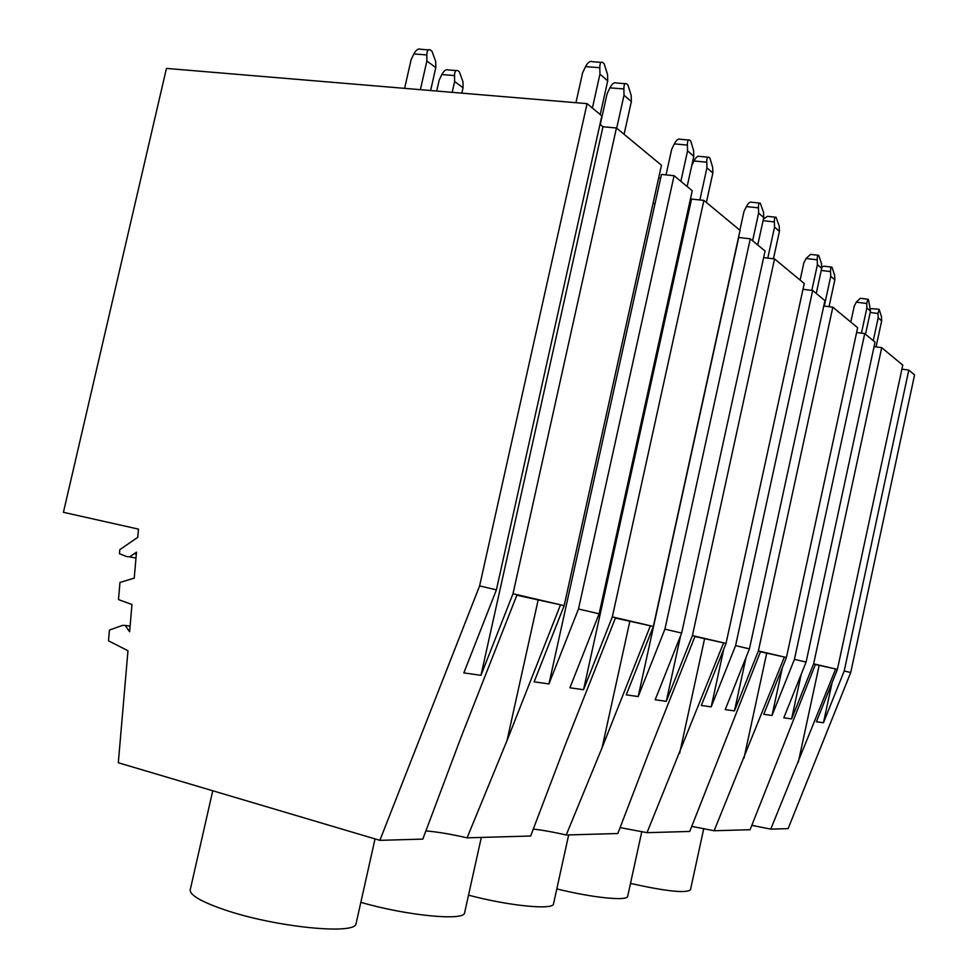 <?xml version="1.0" encoding="UTF-8"?>
<svg xmlns="http://www.w3.org/2000/svg" width="978" height="978" viewBox="0 0 978 978"><rect width="100%" height="100%" fill="white"/><g stroke="black" fill="none" stroke-linecap="round" stroke-linejoin="round"><path stroke-width="1.47" d="M513.01 593.732L564.159 605.663L661.47 165.245L616.458 127.971L513.01 593.732L480.968 675.309L463.829 672.901L496.408 589.856L479.599 585.932L587.069 103.631L166.443 68.411L63.423 512.313L138.473 529.122L137.764 537.325L119.781 549.673L119.438 553.707L126.455 556.519L129.609 556.849L136.48 552.179L134.243 578.132L119.964 582.46L118.472 599.575L131.969 604.514L129.609 631.764L125.16 625.431L130.098 626.128M125.16 625.431L122.605 625.345L109.438 630.064L108.497 640.822L127.971 650.737L118.314 762.754L379.88 840.346L479.599 585.932M379.88 840.346L422.814 839.112L461.078 737.204L517.069 594.673M425.748 830.909C437.276 831.85 451.054 834.161 467.093 837.84L507.007 740.615L560.504 604.807L538.169 599.917L507.007 740.615M516.861 595.223L538.169 599.917M751.752 825.322L770.762 829.124L788.121 828.623L850.726 672.497L914.577 374.892L908.806 370.112L901.899 369.122M691.654 826.373L714.123 830.75L750.102 829.711L815.481 664.282L837.4 669.392L816.422 721.752L823.464 722.754L844.21 670.981L850.726 672.497M620.028 827.596L647.008 832.669L689.759 831.447L760.566 651.47L786.422 657.509L763.745 714.307L772.021 715.48L794.429 659.368L806.092 662.094L783.806 717.815L791.593 718.916L813.623 663.854L815.481 664.282M533.193 829.063C542.582 830.126 553.597 832.095 566.225 834.992L617.839 833.513L649.38 751.202L695.052 636.189L726.031 643.414L701.336 705.48L711.202 706.874L735.578 645.639L749.429 648.879L725.236 709.6L734.466 710.896L758.366 650.957L760.566 651.47M467.093 837.84L530.663 836.019L565.247 744.943L615.565 617.644L653.341 626.458L626.238 694.857L638.194 696.556L664.918 629.16L681.654 633.059L655.187 699.759L666.299 701.324L692.412 635.578L695.052 636.189M587.069 103.631L601.849 115.869L496.408 589.856M599.979 124.316L602.961 126.761L480.968 675.309M616.458 127.971L602.961 126.761M564.159 605.663L534.147 681.837L548.939 683.928L578.487 609.001L599.111 613.805L569.905 687.791L583.548 689.71L612.326 616.898L615.565 617.644M356.249 922.853L356.029 923.819C355.038 935.066 275.234 927.132 224.891 909.907C199.805 901.288 188.326 894.271 190.453 888.831L212.764 790.774M660.663 178.13L658.671 177.923M599.111 613.805L692.253 190.747L674.086 175.698L661.483 174.426L548.939 683.928M681.654 633.059L765.053 251.04L750.285 238.815L738.708 237.483L638.194 696.556M749.429 648.879L824.931 300.637L812.681 290.503L802.999 289.28M806.092 662.094L875.041 342.153L864.735 333.608L856.618 332.508M653.145 202.911L654.893 204.268M674.086 175.698L578.487 609.001M815.383 664.527L835.664 668.989L770.762 829.124M908.806 370.112L844.21 670.981M813.623 663.854L881.716 347.679L902.767 365.112L837.4 669.392M832.07 682.681L823.464 722.754M760.444 651.764L784.393 657.033L714.123 830.75M703.769 828.513L690.48 889.748C686.36 893.476 666.36 891.374 630.492 883.427M881.716 347.679L874.075 346.615M801.214 674.258L791.593 718.916M864.735 333.608L794.429 659.368M612.326 616.898L703.903 200.392L740.065 230.356L653.341 626.458M615.394 618.084L650.394 625.773L602.106 747.681L566.225 834.992M703.903 200.392L691.556 199.084L583.548 689.71M690.59 198.302L691.556 199.084M750.285 238.815L664.918 629.16M464.672 912.474L464.587 912.89C464.183 921.178 406.738 915.677 360.845 902.339M692.412 635.578L774.552 258.913L804.246 283.51L726.031 643.414M694.918 636.544L723.61 642.852L647.008 832.669M774.552 258.913L763.622 257.617M680.664 635.553L666.299 701.324M723.744 649.184L711.202 706.874M812.681 290.503L735.578 645.639M568.67 834.919L553.524 903.843C553.475 910.261 509.147 905.97 468.523 895.151M758.366 650.957L832.828 307.178L857.645 327.74L786.422 657.509M832.828 307.178L823.769 306.004M746.104 657.216L734.466 710.896M782.314 667.803L772.021 715.48M641.825 831.52L627.693 896.239C627.839 901.325 592.582 897.841 556.812 888.892M575.944 102.702L582.619 72.788L585.553 66.638L599.807 67.69L599.954 74.096L607.705 80.893L600.223 114.524M601.054 62.36L592.375 61.724C590.125 60.685 587.851 62.323 585.553 66.638M625.089 83.68L616.482 83.02C614.343 82.042 612.167 83.656 609.942 87.849L607.081 93.815L600.247 124.536M592.399 108.045L599.954 74.096M599.807 67.69C599.844 63.191 600.822 61.455 602.717 62.482L604.147 63.741L607.558 74.536L607.705 80.893M624.086 134.292L631.348 101.602L624.025 95.184L616.702 128.167M631.348 101.602L631.177 95.416L627.937 84.988L626.605 83.802C624.808 82.849 623.891 84.573 623.866 88.949L624.025 95.184M404.623 88.35L411.09 59.817L413.853 53.949C416.041 49.829 418.388 48.277 420.907 49.303L428.388 49.854M436.701 91.04L439.134 80.269L441.836 74.56C443.951 70.55 446.212 69.022 448.609 69.988L456.066 70.563M426.873 61.015L426.824 54.915C426.958 50.624 428.132 48.986 430.332 49.988L431.97 51.223L435.736 61.565L435.797 67.616L426.873 61.015L420.381 89.67M430.613 90.526L435.797 67.616M463.059 87.763L454.611 81.516L454.538 75.575C454.66 71.382 455.76 69.768 457.838 70.697L459.391 71.859L462.985 81.859L463.059 87.763L461.836 93.142M452.166 92.335L454.611 81.516M666.042 174.891L671.678 149.365L674.331 143.876L687.387 145.086L687.571 150.857L693.793 156.321L687.143 186.517M688.5 140.013L680.187 139.255C678.341 138.46 676.397 140.001 674.331 143.876M680.859 181.309L687.571 150.857M687.387 145.086C687.387 141.003 688.145 139.341 689.673 140.123L690.81 141.125L693.61 150.588L693.793 156.321M706.385 202.446L712.852 173.008L706.935 167.825L699.869 199.964M712.852 173.008L712.669 167.421L709.979 158.24L708.903 157.287C707.461 156.566 706.739 158.204 706.752 162.189L706.935 167.825M691.788 165.465L693.964 160.967C695.969 157.177 697.852 155.661 699.612 156.407L707.827 157.189M739.881 230.197L743.965 211.541L746.385 206.578L758.439 207.862L758.635 213.118L763.745 217.593L757.754 245.001M759.393 203.057L751.507 202.214C749.967 201.602 748.256 203.057 746.385 206.578M752.595 240.735L758.635 213.118M758.439 207.862C758.402 204.121 759.001 202.556 760.261 203.143L763.549 212.373L763.745 217.593M773.439 258.779L779.429 231.334L774.552 227.067L767.779 258.106M779.429 231.334L779.234 226.236L776.08 217.275C774.882 216.713 774.307 218.265 774.356 221.933L774.552 227.067M763.427 219.048L767.498 216.334L775.285 217.189M800.114 280.087L803.818 263.009L806.043 258.485L817.229 259.806L817.425 264.635L821.691 268.375L816.251 293.449M818.06 255.246L810.579 254.378L806.043 258.485M811.838 290.393L817.425 264.635M817.229 259.806C817.168 256.358 817.657 254.867 818.696 255.331L821.496 263.583L821.691 268.375M829.026 306.689L834.833 279.879L830.75 276.297L824.295 306.077M834.833 279.879L834.625 275.185L831.948 267.153C830.945 266.725 830.481 268.192 830.542 271.578L830.75 276.297M821.642 267.128L823.965 266.199L831.337 267.08M850.799 322.055L854.197 306.322L856.251 302.165L866.679 303.498L866.875 307.96L870.493 311.126L865.506 334.244M867.388 299.182L860.31 298.29L856.251 302.165M861.435 333.168L866.875 307.96M866.679 303.498L867.889 299.244L868.537 299.818L870.493 311.126M876.056 346.897L881.667 320.906L878.183 317.862L873.268 340.674M881.667 320.906L881.459 316.566L879.136 309.292L877.975 313.486L878.183 317.862M870.383 308.583L878.672 309.231M136.321 554.11L134.438 553.744M819.161 665.358L798.305 762.265M629.844 621.262L602.106 747.681M704.6 638.683L679.6 753.439M766.715 653.145L743.977 758.219M609.942 87.849L623.866 88.949M426.824 54.915L413.853 53.949M454.538 75.575L441.836 74.56M693.964 160.967L706.752 162.189M763.072 220.686L774.356 221.933M821.239 270.454L830.542 271.578M870.2 312.483L877.975 313.486M375.039 838.904L356.029 923.819M135.979 558.083L129.609 556.849M481.31 837.437L464.587 912.89"/></g></svg>
